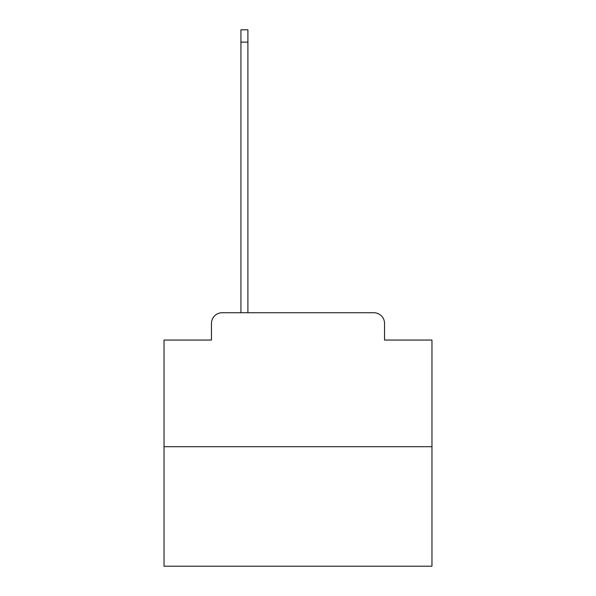<?xml version="1.0" encoding="UTF-8"?>
<svg xmlns="http://www.w3.org/2000/svg" width="596" height="596" viewBox="0 0 596 596"><rect width="100%" height="100%" fill="white"/><g stroke="black" fill="none" stroke-linecap="round" stroke-linejoin="round"><path stroke-width="0.89" d="M211.461 323.457L211.461 340.063L211.461 323.457A10.721 10.721 0 0 1 222.174 312.736L240.933 312.736L240.933 29.8L247.899 29.8L247.899 312.736L256.205 312.736M431.966 446.702L164.034 446.702L164.034 566.2L431.966 566.2L431.966 340.063L384.539 340.063L384.539 323.457A10.721 10.721 0 0 0 373.826 312.736L222.174 312.736M164.034 446.702L164.034 340.063L211.461 340.063M339.795 312.736L373.826 312.736M384.539 340.063L384.539 323.457M240.933 42.122L247.899 42.122"/></g></svg>
